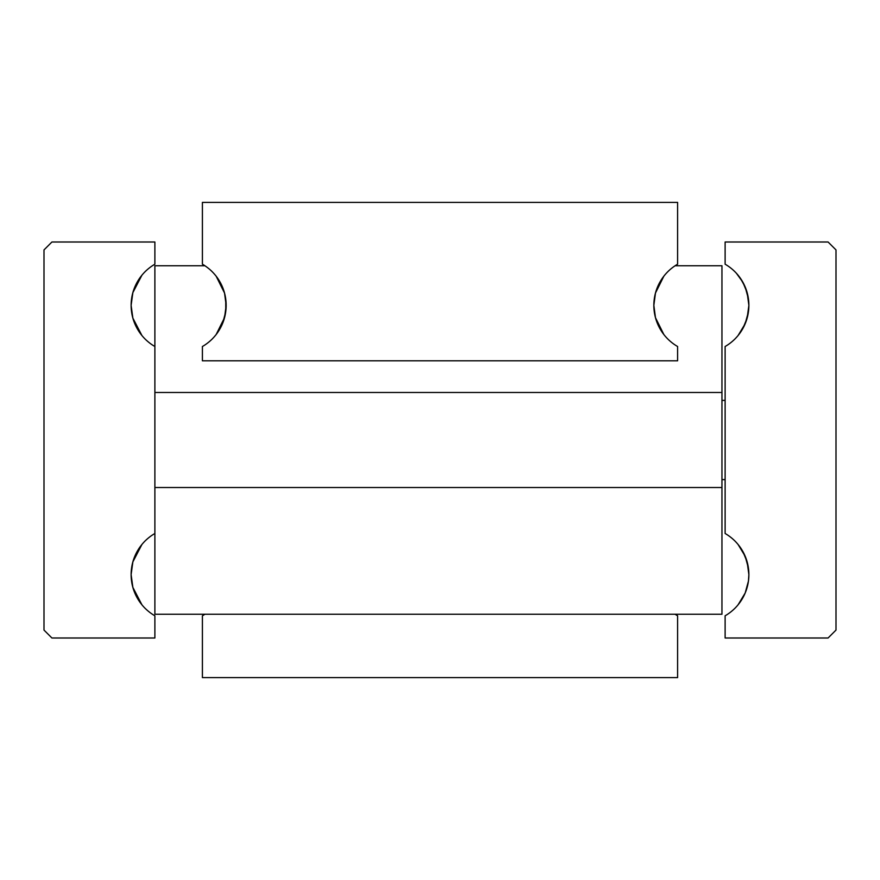 <?xml version="1.0" encoding="UTF-8"?>
<svg xmlns="http://www.w3.org/2000/svg" width="880" height="880" viewBox="0 0 880 880"><rect width="100%" height="100%" fill="white"/><g stroke="black" fill="none" stroke-linecap="round" stroke-linejoin="round"><path stroke-width="1.32" d="M738.1 604.769L745.173 593.032L748.44 581.108L748.88 574.64L748.44 581.108L745.173 593.032L738.1 604.769L745.173 593.032L748.44 581.108L748.88 574.64L748.44 581.108L745.173 593.032L738.1 604.769M748.88 574.64A47.52 47.52 0 0 1 725.12 615.791L725.12 638L828.08 638L836 630.08L836 249.92L828.08 242L725.12 242L725.12 264.209A47.52 47.52 0 0 1 748.88 305.36L747.142 292.633L748.88 305.36A47.52 47.52 0 0 1 725.12 346.511L725.12 533.489A47.52 47.52 0 0 1 748.88 574.64L748.44 568.172L745.173 556.248L738.1 544.511L745.173 556.248L747.142 561.913L742.874 551.507L747.142 561.913L748.88 574.64M141.9 604.769L132.858 587.367L141.9 604.769M204.908 265.76L154.88 265.76L154.88 346.511A47.52 47.52 0 0 1 154.88 264.209L154.88 242L51.92 242L44 249.92L44 630.08L51.92 638L154.88 638L154.88 615.791A47.52 47.52 0 0 1 131.12 574.64L132.858 587.367L131.12 574.64A47.52 47.52 0 0 1 154.88 533.489L154.88 614.24L721.952 614.24L721.952 487.52L154.88 487.52L154.88 392.48L721.952 392.48L721.952 487.52M141.9 275.231L132.858 292.633L141.9 275.231M131.12 305.36L132.858 292.633L131.12 305.36L132.858 318.087L141.9 335.489L132.858 318.087L141.9 335.489L132.858 318.087L131.12 305.36M738.1 275.231L742.874 282.227L747.142 292.633L742.874 282.227L736.439 273.306M740.41 278.289L745.173 286.968L748.44 298.892L745.173 286.968L740.41 278.289M141.9 544.511L132.858 561.913L141.9 544.511M740.41 332.431L745.173 323.752L747.142 318.087L748.88 305.36L748.44 311.828L748.88 305.36L748.44 311.828L745.173 323.752L747.142 318.087L742.874 328.493L745.173 323.752L738.1 335.489M725.12 400.4L721.952 400.4M721.952 479.6L725.12 479.6M154.88 346.511L154.88 533.489M131.12 574.64L132.858 561.913L131.12 574.64M675.092 614.24A47.52 47.52 0 0 0 677.6 615.791L677.6 677.6L202.4 677.6L202.4 615.791A47.52 47.52 0 0 0 204.908 614.24M216.139 334.554L224.532 317.68L222.706 323.158L216.139 334.554L222.706 323.158L225.753 311.608L224.532 317.669L218.273 331.584M224.532 317.669L226.16 305.36A47.52 47.52 0 0 0 202.4 264.209L202.4 202.4L677.6 202.4L677.6 264.209A47.52 47.52 0 0 0 677.6 346.511L677.6 360.8L202.4 360.8L202.4 346.511A47.52 47.52 0 0 0 226.16 305.36L224.532 293.051L216.139 276.166L220.55 282.964L224.532 293.04L225.753 299.112L225.753 311.608L225.753 299.112L224.532 293.051L220.55 282.964L216.139 276.166L224.532 293.04M663.861 276.166L655.468 293.04L663.861 276.166M655.468 317.669L653.84 305.36L655.468 293.051L653.84 305.36L655.468 317.669L663.861 334.554L655.468 317.68L663.861 334.554L659.45 327.756M675.092 265.76L721.952 265.76L721.952 392.48"/></g></svg>
